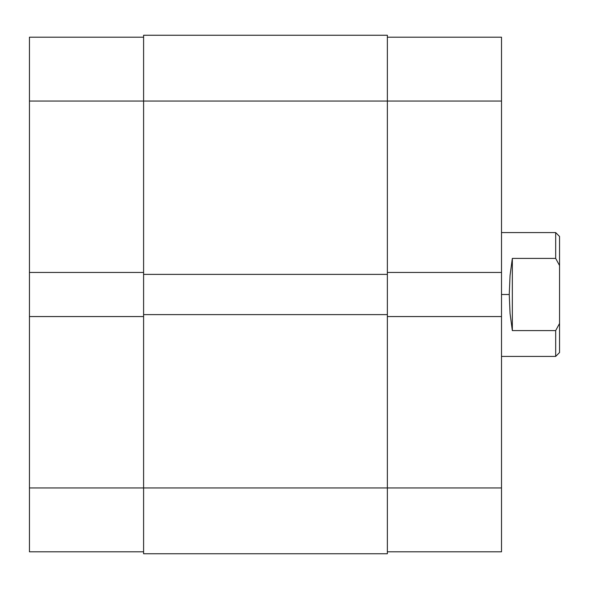 <?xml version="1.0" encoding="UTF-8"?>
<svg xmlns="http://www.w3.org/2000/svg" width="589" height="589" viewBox="0 0 589 589"><rect width="100%" height="100%" fill="white"/><g stroke="black" fill="none" stroke-linecap="round" stroke-linejoin="round"><path stroke-width="0.88" d="M29.45 316.558L29.45 487.964L143.598 487.964L29.45 487.964L29.45 551.812L143.598 551.812L29.45 551.812L29.45 272.442L29.45 316.558L143.598 316.558L29.45 316.558M143.598 37.188L29.45 37.188L29.45 272.442L143.598 272.442L29.45 272.442L29.45 101.036L143.598 101.036L29.45 101.036L29.45 37.188L143.598 37.188M143.598 553.748L387.363 553.748L387.363 487.964L143.598 487.964L143.598 553.748L387.363 553.748L387.363 314.622L143.598 314.622L143.598 487.964L387.363 487.964L387.363 314.622L143.598 314.622L143.598 274.378L143.598 553.748M387.363 314.622L387.363 274.378L143.598 274.378L387.363 274.378L387.363 101.036L143.598 101.036L143.598 274.378L143.598 101.036L387.363 101.036L387.363 35.252L143.598 35.252L143.598 101.036L143.598 35.252L387.363 35.252L387.363 101.036L501.511 101.036L387.363 101.036L387.363 314.622M501.511 272.442L501.511 37.188L387.363 37.188L501.511 37.188L501.511 316.558L501.511 272.442L387.363 272.442L501.511 272.442M387.363 551.812L501.511 551.812L501.511 316.558L387.363 316.558L501.511 316.558L501.511 487.964L387.363 487.964L501.511 487.964L501.511 551.812L387.363 551.812M555.677 258.409L555.677 232.589L555.677 258.409L559.55 265.543L559.55 236.461L559.55 323.457L559.55 265.543L555.677 258.409L512.342 258.409L555.677 258.409M510.045 275.542L512.342 258.409L512.342 330.591L510.045 313.458L509.249 294.5L510.045 275.542L512.342 258.409L512.342 330.591L510.045 313.458L509.249 294.5L501.511 294.5L509.249 294.5L510.045 275.542M555.677 330.591L512.342 330.591L555.677 330.591L555.677 356.411L555.677 330.591L559.55 323.457L555.677 330.591M559.55 352.539L559.55 323.457L559.55 352.539L555.677 356.411L501.511 356.411M559.55 236.461L555.677 232.589L501.511 232.589"/></g></svg>
